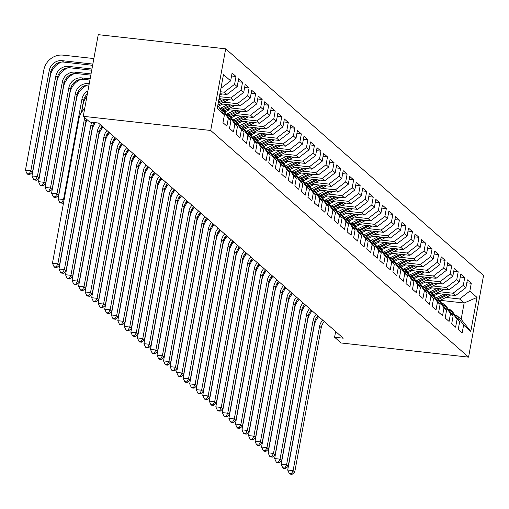 <?xml version="1.0" encoding="UTF-8"?>
<svg xmlns="http://www.w3.org/2000/svg" width="509" height="509" viewBox="0 0 509 509"><rect width="100%" height="100%" fill="white"/><g stroke="black" fill="none" stroke-linecap="round" stroke-linejoin="round"><path stroke-width="0.76" d="M335.641 331.524L334.591 337.238L343.231 338.192L98.434 123.019L89.794 122.058L83.26 116.313L98.243 34.669L225.684 48.826L483.55 275.49L468.566 357.133L210.701 130.469L225.684 48.826M440.132 300.329L464.144 302.995L477.022 297.428L469.832 291.11L471.27 283.278L467.351 279.829L465.913 287.661L463.298 285.364L464.736 277.532L460.81 274.084L459.373 281.916L456.764 279.619L458.202 271.787L454.276 268.338L452.838 276.171L450.23 273.874L451.668 266.042L447.742 262.593L446.304 270.432L443.689 268.135L445.127 260.296L441.208 256.854L439.77 264.686L437.155 262.389L438.593 254.557L434.673 251.109L433.235 258.941L430.62 256.644L432.058 248.812L428.139 245.363L426.701 253.196L424.086 250.899L425.524 243.067L421.605 239.618L420.167 247.45L417.552 245.153L418.99 237.321L415.07 233.873L413.632 241.711L411.017 239.408L412.455 231.576L408.536 228.134L407.098 235.966L404.483 233.669L405.921 225.831L402.002 222.388L400.564 230.221L397.949 227.924L399.387 220.092L395.468 216.643L394.03 224.475L391.415 222.178L392.853 214.346L388.927 210.898L387.495 218.73L384.88 216.433L386.318 208.601L382.393 205.152L380.955 212.985L378.346 210.688L379.784 202.856L375.858 199.407L374.42 207.246L371.805 204.949L373.243 197.11L369.324 193.668L367.886 201.5L365.271 199.204L366.709 191.371L362.79 187.923L361.352 195.755L358.737 193.458L360.175 185.626L356.255 182.177L354.818 190.01L352.203 187.713L353.64 179.881L349.721 176.432L348.283 184.264L345.668 181.968L347.106 174.135L343.187 170.687L341.749 178.525L339.134 176.222L340.572 168.39L336.653 164.948L335.215 172.78L332.6 170.483L334.038 162.645L330.118 159.202L328.68 167.035L326.065 164.738L327.503 156.906L323.584 153.457L322.146 161.289L319.531 158.993L320.969 151.16L317.05 147.712L315.612 155.544L312.997 153.247L314.435 145.415L310.509 141.966L309.071 149.799L306.463 147.502L307.9 139.67L303.975 136.221L302.537 144.06L299.928 141.763L301.36 133.924L297.441 130.482L296.003 138.314L293.388 136.018L294.826 128.185L290.906 124.737L289.468 132.569L286.853 130.272L288.291 122.44L284.372 118.991L282.934 126.824L280.319 124.527L281.757 116.695L277.838 113.246L276.4 121.078L273.785 118.782L275.223 110.949L271.303 107.501L269.865 115.339L267.25 113.036L268.688 105.204L264.769 101.762L263.331 109.594L260.716 107.297L262.154 99.459L258.235 96.016L256.797 103.849L254.182 101.552L255.62 93.72L251.701 90.271L250.263 98.103L247.648 95.807L249.086 87.974L245.166 84.526L243.728 92.358L241.113 90.061L242.551 82.229L238.626 78.78L237.188 86.613L234.579 84.316L236.017 76.484L232.091 73.035L230.653 80.874L220.938 88.318M477.022 297.428L470.78 331.41L463.597 325.092L456.573 315.306L455.001 315.128M230.653 80.874L223.47 74.556L217.228 108.532L224.418 114.856L222.98 122.688L226.899 126.13L228.337 118.298L230.952 120.595L229.514 128.433L233.44 131.876L234.872 124.043L237.487 126.34L236.049 134.172L239.974 137.621L241.412 129.789L244.021 132.085L242.583 139.918L246.509 143.366L247.947 135.534L250.555 137.831L249.124 145.663L253.043 149.112L254.481 141.279L257.096 143.576L255.658 151.408L259.577 154.857L261.015 147.018L263.63 149.322L262.192 157.154L266.112 160.596L267.549 152.764L270.164 155.06L268.727 162.899L272.646 166.341L274.084 158.509L276.699 160.806L275.261 168.638L279.18 172.087L280.618 164.254L283.233 166.551L281.795 174.383L285.714 177.832L287.152 170L289.767 172.297L288.329 180.129L292.249 183.577L293.687 175.739L296.302 178.042L294.864 185.874L298.783 189.316L300.221 181.484L302.836 183.781L301.398 191.619L305.317 195.062L306.755 187.229L309.37 189.526L307.932 197.358L311.858 200.807L313.296 192.975L315.904 195.271L314.467 203.104L318.392 206.552L319.83 198.72L322.439 201.017L321.007 208.849L324.927 212.298L326.364 204.465L328.979 206.762L327.541 214.594L331.461 218.043L332.899 210.204L335.514 212.507L334.076 220.34L337.995 223.782L339.433 215.95L342.048 218.246L340.61 226.085L344.529 229.527L345.967 221.695L348.582 223.992L347.144 231.824L351.064 235.273L352.502 227.44L355.117 229.737L353.679 237.569L357.598 241.018L359.036 233.186L361.651 235.482L360.213 243.315L364.132 246.763L365.57 238.925L368.185 241.228L366.747 249.06L370.667 252.502L372.104 244.67L374.719 246.967L373.282 254.805L377.201 258.248L378.639 250.415L381.254 252.712L379.816 260.544L383.741 263.993L385.179 256.161L387.788 258.457L386.35 266.29L390.276 269.738L391.714 261.906L394.322 264.203L392.884 272.035L396.81 275.484L398.248 267.651L400.863 269.948L399.425 277.78L403.344 281.229L404.782 273.39L407.397 275.693L405.959 283.526L409.879 286.968L411.317 279.136L413.932 281.432L412.494 289.271L416.413 292.713L417.851 284.881L420.466 287.178L419.028 295.01L422.947 298.459L424.385 290.626L427 292.923L425.562 300.755L429.481 304.204L430.919 296.372L433.534 298.668L432.096 306.501L436.016 309.949L437.454 302.111L440.069 304.414L438.631 312.246L442.55 315.688L443.988 307.856L446.603 310.153L445.165 317.991L449.084 321.433L450.522 313.601L453.137 315.898L451.699 323.73L455.625 327.179L457.057 319.347L459.672 321.643L458.234 329.476L462.159 332.924L463.597 325.092M220.314 91.741L224.316 92.186L226.931 94.483L219.952 93.707M234.579 84.316L224.316 92.186M237.188 86.613L226.931 94.483M224.418 114.856L217.769 105.586M219.411 96.659L230.851 97.932L233.466 100.228L219.048 98.625M241.113 90.061L230.851 97.932M243.728 92.358L233.466 100.228M228.337 118.298L221.32 108.512L219.748 108.341M221.32 108.512L223.935 110.809L230.952 120.595M223.712 102.156L237.385 103.671L240 105.974L220.416 103.798M247.648 95.807L237.385 103.671M250.263 98.103L240 105.974M234.872 124.043L227.854 114.258L226.282 114.086M227.854 114.258L230.469 116.555L237.487 126.34M230.246 107.895L243.919 109.416L246.534 111.713L226.95 109.537M254.182 101.552L243.919 109.416M256.797 103.849L246.534 111.713M241.412 129.789L234.388 120.003L232.817 119.825M234.388 120.003L237.003 122.3L244.021 132.085M236.78 113.641L250.453 115.161L253.068 117.458L233.485 115.282M260.716 107.297L250.453 115.161M263.331 109.594L253.068 117.458M247.947 135.534L240.922 125.748L239.351 125.57M240.922 125.748L243.537 128.045L250.555 137.831M243.321 119.386L256.994 120.907L259.603 123.203L240.019 121.027M267.25 113.036L256.994 120.907M269.865 115.339L259.603 123.203M254.481 141.279L247.457 131.487L245.885 131.316M247.457 131.487L250.072 133.791L257.096 143.576M249.855 125.131L263.528 126.652L266.137 128.949L246.56 126.773M273.785 118.782L263.528 126.652M276.4 121.078L266.137 128.949M261.015 147.018L253.991 137.233L252.419 137.061M253.991 137.233L256.606 139.53L263.63 149.322M256.39 130.877L270.063 132.391L272.678 134.694L253.094 132.518M280.319 124.527L270.063 132.391M282.934 126.824L272.678 134.694M267.549 152.764L260.532 142.978L258.954 142.806M260.532 142.978L263.14 145.275L270.164 155.06M262.924 136.622L276.597 138.136L279.212 140.433L259.628 138.263M286.853 130.272L276.597 138.136M289.468 132.569L279.212 140.433M274.084 158.509L267.066 148.723L265.488 148.545M267.066 148.723L269.681 151.02L276.699 160.806M269.458 142.361L283.131 143.882L285.746 146.178L266.162 144.002M293.388 136.018L283.131 143.882M296.003 138.314L285.746 146.178M280.618 164.254L273.6 154.469L272.022 154.291M273.6 154.469L276.215 156.766L283.233 166.551M275.993 148.106L289.666 149.627L292.281 151.924L272.697 149.748M299.928 141.763L289.666 149.627M302.537 144.06L292.281 151.924M287.152 170L280.135 160.214L278.557 160.036M280.135 160.214L282.749 162.511L289.767 172.297M282.527 153.852L296.2 155.372L298.815 157.669L279.231 155.493M306.463 147.502L296.2 155.372M309.071 149.799L298.815 157.669M293.687 175.739L286.669 165.953L285.097 165.781M286.669 165.953L289.284 168.25L296.302 178.042M289.061 159.597L302.734 161.118L305.349 163.414L285.765 161.238M312.997 153.247L302.734 161.118M315.612 155.544L305.349 163.414M300.221 181.484L293.203 171.698L291.632 171.527M293.203 171.698L295.818 173.995L302.836 183.781M295.595 165.342L309.268 166.857L311.883 169.16L292.3 166.984M319.531 158.993L309.268 166.857M322.146 161.289L311.883 169.16M306.755 187.229L299.737 177.444L298.166 177.272M299.737 177.444L302.352 179.741L309.37 189.526M302.13 171.081L315.803 172.602L318.418 174.899L298.834 172.723M326.065 164.738L315.803 172.602M328.68 167.035L318.418 174.899M313.296 192.975L306.272 183.189L304.7 183.011M306.272 183.189L308.887 185.486L315.904 195.271M308.664 176.827L322.337 178.347L324.952 180.644L305.368 178.468M332.6 170.483L322.337 178.347M335.215 172.78L324.952 180.644M319.83 198.72L312.806 188.934L311.234 188.756M312.806 188.934L315.421 191.231L322.439 201.017M315.205 182.572L328.871 184.093L331.486 186.389L311.902 184.213M339.134 176.222L328.871 184.093M341.749 178.525L331.486 186.389M326.364 204.465L319.34 194.673L317.769 194.502M319.34 194.673L321.955 196.977L328.979 206.762M321.739 188.317L335.412 189.838L338.021 192.135L318.443 189.959M345.668 181.968L335.412 189.838M348.283 184.264L338.021 192.135M332.899 210.204L325.875 200.419L324.303 200.247M325.875 200.419L328.49 202.716L335.514 212.507M328.273 194.063L341.946 195.577L344.561 197.88L324.977 195.704M352.203 187.713L341.946 195.577M354.818 190.01L344.561 197.88M339.433 215.95L332.415 206.164L330.837 205.992M332.415 206.164L335.024 208.461L342.048 218.246M334.807 199.808L348.48 201.322L351.095 203.619L331.512 201.449M358.737 193.458L348.48 201.322M361.352 195.755L351.095 203.619M345.967 221.695L338.949 211.909L337.372 211.731M338.949 211.909L341.558 214.206L348.582 223.992M341.342 205.547L355.015 207.068L357.63 209.364L338.046 207.188M365.271 199.204L355.015 207.068M367.886 201.5L357.63 209.364M352.502 227.44L345.484 217.655L343.906 217.477M345.484 217.655L348.099 219.952L355.117 229.737M347.876 211.292L361.549 212.813L364.164 215.11L344.58 212.934M371.805 204.949L361.549 212.813M374.42 207.246L364.164 215.11M359.036 233.186L352.018 223.4L350.44 223.222M352.018 223.4L354.633 225.697L361.651 235.482M354.41 217.038L368.083 218.558L370.698 220.855L351.115 218.679M378.346 210.688L368.083 218.558M380.955 212.985L370.698 220.855M365.57 238.925L358.552 229.139L356.981 228.967M358.552 229.139L361.167 231.436L368.185 241.228M360.945 222.783L374.618 224.304L377.233 226.6L357.649 224.424M384.88 216.433L374.618 224.304M387.495 218.73L377.233 226.6M372.104 244.67L365.087 234.884L363.515 234.713M365.087 234.884L367.702 237.181L374.719 246.967M367.479 228.528L381.152 230.043L383.767 232.346L364.183 230.17M391.415 222.178L381.152 230.043M394.03 224.475L383.767 232.346M378.639 250.415L371.621 240.63L370.049 240.458M371.621 240.63L374.236 242.927L381.254 252.712M374.013 234.267L387.686 235.788L390.301 238.085L370.717 235.909M397.949 227.924L387.686 235.788M400.564 230.221L390.301 238.085M385.179 256.161L378.155 246.375L376.584 246.197M378.155 246.375L380.77 248.672L387.788 258.457M380.547 240.013L394.221 241.533L396.835 243.83L377.252 241.654M404.483 233.669L394.221 241.533M407.098 235.966L396.835 243.83M391.714 261.906L384.689 252.12L383.118 251.942M384.689 252.12L387.304 254.417L394.322 264.203M387.082 245.758L400.755 247.279L403.37 249.575L383.786 247.399M411.017 239.408L400.755 247.279M413.632 241.711L403.37 249.575M398.248 267.651L391.224 257.859L389.652 257.688M391.224 257.859L393.839 260.163L400.863 269.948M393.622 251.503L407.295 253.024L409.904 255.321L390.32 253.145M417.552 245.153L407.295 253.024M420.167 247.45L409.904 255.321M404.782 273.39L397.758 263.605L396.187 263.433M397.758 263.605L400.373 265.902L407.397 275.693M400.157 257.249L413.83 258.763L416.438 261.066L396.861 258.89M424.086 250.899L413.83 258.763M426.701 253.196L416.438 261.066M411.317 279.136L404.299 269.35L402.721 269.178M404.299 269.35L406.907 271.647L413.932 281.432M406.691 262.994L420.364 264.508L422.979 266.805L403.395 264.635M430.62 256.644L420.364 264.508M433.235 258.941L422.979 266.805M417.851 284.881L410.833 275.095L409.255 274.917M410.833 275.095L413.442 277.392L420.466 287.178M413.225 268.733L426.898 270.254L429.513 272.55L409.93 270.374M437.155 262.389L426.898 270.254M439.77 264.686L429.513 272.55M424.385 290.626L417.367 280.841L415.789 280.663M417.367 280.841L419.982 283.138L427 292.923M419.76 274.478L433.433 275.999L436.048 278.296L416.464 276.12M443.689 268.135L433.433 275.999M446.304 270.432L436.048 278.296M430.919 296.372L423.902 286.586L422.324 286.408M423.902 286.586L426.517 288.883L433.534 298.668M426.294 280.224L439.967 281.744L442.582 284.041L422.998 281.865M450.23 273.874L439.967 281.744M452.838 276.171L442.582 284.041M437.454 302.111L430.436 292.325L428.858 292.153M430.436 292.325L433.051 294.622L440.069 304.414M432.828 285.969L446.501 287.49L449.116 289.786L429.532 287.61M456.764 279.619L446.501 287.49M459.373 281.916L449.116 289.786M443.988 307.856L436.97 298.07L435.399 297.899M436.97 298.07L439.585 300.367L446.603 310.153M439.362 291.714L453.035 293.229L455.65 295.532L436.067 293.356M463.298 285.364L453.035 293.229M465.913 287.661L455.65 295.532M450.522 313.601L443.504 303.816L441.933 303.644M443.504 303.816L446.119 306.113L453.137 315.898M445.897 297.453L459.57 298.974L464.144 302.995L461.148 319.328L456.573 315.306M469.832 291.11L459.57 298.974M457.057 319.347L450.039 309.561L448.467 309.383M450.039 309.561L452.654 311.858L459.672 321.643M334.591 337.238L341.125 342.977L468.566 357.133M83.26 116.313L210.701 130.469M470.78 331.41L461.148 319.328M471.27 283.278L466.804 282.781M464.736 277.532L460.27 277.036M458.202 271.787L453.735 271.291M451.668 266.042L447.201 265.545M445.127 260.296L440.667 259.8M438.593 254.557L434.132 254.061M432.058 248.812L427.598 248.316M425.524 243.067L421.064 242.57M418.99 237.321L414.53 236.825M412.455 231.576L407.995 231.08M405.921 225.831L401.461 225.341M399.387 220.092L394.92 219.595M392.853 214.346L388.386 213.85M386.318 208.601L381.852 208.105M379.784 202.856L375.318 202.359M373.243 197.11L368.783 196.614M366.709 191.371L362.249 190.875M360.175 185.626L355.715 185.13M353.64 179.881L349.18 179.384M347.106 174.135L342.646 173.639M340.572 168.39L336.112 167.894M334.038 162.645L329.577 162.155M327.503 156.906L323.037 156.409M320.969 151.16L316.503 150.664M314.435 145.415L309.968 144.919M307.9 139.67L303.434 139.173M301.36 133.924L296.9 133.428M294.826 128.185L290.365 127.689M288.291 122.44L283.831 121.944M281.757 116.695L277.297 116.198M275.223 110.949L270.763 110.453M268.688 105.204L264.228 104.708M262.154 99.459L257.694 98.969M255.62 93.72L251.16 93.223M249.086 87.974L244.619 87.478M242.551 82.229L238.085 81.733M236.017 76.484L231.55 75.987M324.322 321.573A11.465 10.606 -48.7 0 0 321.243 327.65L294.736 472.072L293.108 470.634L291.447 473.758L289.29 473.516L289.939 474.089L292.102 474.331L291.447 473.758M322.693 320.142A11.465 10.606 -48.7 0 0 319.614 326.212L293.108 470.634L287.706 470.036L314.212 325.614A17.198 15.906 131.3 0 1 318.704 316.636M287.706 470.036L289.29 473.516M292.102 474.331L294.736 472.072M438.338 293.604L435.119 295.207A14.557 13.469 131.3 0 1 433.865 295.761M443.454 294.177L436.219 297.778A17.541 16.224 131.3 0 1 435.863 297.95M450.567 294.966A6.076 5.624 131.3 0 1 449.396 295.716L439.706 300.539M446.259 294.488L437.727 298.738M438.51 299.426L448.035 294.686M284.467 287.865L283.952 290.664M277.672 284.518L278.168 281.833M317.788 315.834A11.465 10.606 -48.7 0 0 314.708 321.904L288.202 466.327L286.567 464.895L284.913 468.013L282.756 467.771L283.405 468.344L285.568 468.585L284.913 468.013M316.159 314.397A11.465 10.606 -48.7 0 0 313.08 320.473L286.567 464.895L281.172 464.291L307.678 319.868A17.198 15.906 131.3 0 1 312.17 310.891M281.172 464.291L282.756 467.771M285.568 468.585L288.202 466.327M311.253 310.089A11.465 10.606 -48.7 0 0 308.174 316.159L281.668 460.581L280.033 459.15L278.378 462.267L276.222 462.026L276.871 462.605L279.034 462.84L278.378 462.267M309.618 308.651A11.465 10.606 -48.7 0 0 306.539 314.727L280.033 459.15L274.637 458.552L301.143 314.123A17.198 15.906 131.3 0 1 305.635 305.152M274.637 458.552L276.222 462.026M279.034 462.84L281.668 460.581M431.804 287.859L428.584 289.462A14.557 13.469 131.3 0 1 427.331 290.015M436.919 288.431L429.679 292.032A17.541 16.224 131.3 0 1 429.329 292.204M444.033 289.22A6.076 5.624 131.3 0 1 442.862 289.971L433.172 294.794M439.725 288.743L431.193 292.993M431.976 293.68L441.5 288.94M277.933 282.12L277.418 284.919M271.138 278.779L271.628 276.094M425.269 282.12L422.044 283.723A14.557 13.469 131.3 0 1 420.797 284.276M430.385 282.686L423.144 286.287A17.541 16.224 131.3 0 1 422.794 286.459M437.498 283.475A6.076 5.624 131.3 0 1 436.328 284.226L426.637 289.048M433.191 282.998L424.659 287.248M425.441 287.935L434.966 283.195M271.399 276.381L270.883 279.18M264.604 273.034L265.094 270.349M304.719 304.344A11.465 10.606 -48.7 0 0 301.64 310.42L275.134 454.842L273.498 453.404L271.844 456.522L269.681 456.287L270.336 456.859L272.5 457.101L271.844 456.522M303.084 302.906A11.465 10.606 -48.7 0 0 300.005 308.982L273.498 453.404L268.103 452.806L294.609 308.384A17.198 15.906 131.3 0 1 299.101 299.407M268.103 452.806L269.681 456.287M272.5 457.101L275.134 454.842M298.185 298.598A11.465 10.606 -48.7 0 0 295.105 304.675L268.599 449.097L266.964 447.659L265.31 450.777L263.147 450.541L263.802 451.114L265.965 451.356L265.31 450.777M296.55 297.161A11.465 10.606 -48.7 0 0 293.47 303.237L266.964 447.659L261.569 447.061L288.075 302.639A17.198 15.906 131.3 0 1 292.567 293.661M261.569 447.061L263.147 450.541M265.965 451.356L268.599 449.097M418.729 276.374L415.509 277.978A14.557 13.469 131.3 0 1 414.262 278.531M423.851 276.941L416.61 280.548A17.541 16.224 131.3 0 1 416.26 280.714M430.964 277.729A6.076 5.624 131.3 0 1 429.793 278.48L420.103 283.309M426.657 277.252L418.124 281.502M418.907 282.196L428.432 277.45M264.865 270.635L264.349 273.435M258.069 267.289L258.559 264.604M412.195 270.629L408.975 272.232A14.557 13.469 131.3 0 1 407.728 272.786M417.316 271.195L410.076 274.803A17.541 16.224 131.3 0 1 409.726 274.975M424.423 271.984A6.076 5.624 131.3 0 1 423.253 272.741L413.569 277.564M420.122 271.507L411.584 275.757M412.373 276.451L421.897 271.704M258.324 264.89L257.815 267.689M251.535 261.543L252.025 258.858M291.651 292.853A11.465 10.606 -48.7 0 0 288.571 298.929L262.065 443.352L260.43 441.914L258.776 445.038L256.612 444.796L257.268 445.369L259.431 445.61L258.776 445.038M290.015 291.422A11.465 10.606 -48.7 0 0 286.936 297.491L260.43 441.914L255.028 441.316L281.534 296.893A17.198 15.906 131.3 0 1 286.033 287.916M255.028 441.316L256.612 444.796M259.431 445.61L262.065 443.352M405.66 264.884L402.441 266.487A14.557 13.469 131.3 0 1 401.187 267.04M410.782 265.456L403.542 269.057A17.541 16.224 131.3 0 1 403.192 269.229M417.889 266.245A6.076 5.624 131.3 0 1 416.718 266.996L407.035 271.819M413.588 265.768L405.049 270.018M405.838 270.705L415.363 265.959M251.79 259.145L251.281 261.944M245.001 255.798L245.491 253.113M285.116 287.114A11.465 10.606 -48.7 0 0 282.037 293.184L255.531 437.606L253.896 436.175L252.241 439.292L250.078 439.051L250.733 439.623L252.89 439.865L252.241 439.292M283.481 285.676A11.465 10.606 -48.7 0 0 280.402 291.752L253.896 436.175L248.494 435.57L275 291.148A17.198 15.906 131.3 0 1 279.498 282.171M248.494 435.57L250.078 439.051M252.89 439.865L255.531 437.606M399.126 259.138L395.907 260.742A14.557 13.469 131.3 0 1 394.653 261.295M404.248 259.711L397.007 263.312A17.541 16.224 131.3 0 1 396.657 263.484M411.355 260.5A6.076 5.624 131.3 0 1 410.184 261.251L400.494 266.073M407.054 260.023L398.515 264.273M399.298 264.96L408.829 260.22M245.255 253.399L244.746 256.199M238.466 250.059L238.956 247.368M278.582 281.369A11.465 10.606 -48.7 0 0 275.503 287.439L248.996 431.861L247.361 430.429L245.707 433.547L243.544 433.305L244.199 433.884L246.356 434.12L245.707 433.547M276.947 279.931A11.465 10.606 -48.7 0 0 273.867 286.007L247.361 430.429L241.96 429.825L268.466 285.403A17.198 15.906 131.3 0 1 272.964 276.432M241.96 429.825L243.544 433.305M246.356 434.12L248.996 431.861M272.048 275.623A11.465 10.606 -48.7 0 0 268.968 281.7L242.462 426.122L240.827 424.684L239.173 427.802L237.009 427.56L237.665 428.139L239.822 428.374L239.173 427.802M270.413 274.186A11.465 10.606 -48.7 0 0 267.333 280.262L240.827 424.684L235.425 424.086L261.931 279.664A17.198 15.906 131.3 0 1 266.43 270.686M235.425 424.086L237.009 427.56M239.822 428.374L242.462 426.122M265.513 269.878A11.465 10.606 -48.7 0 0 262.434 275.954L235.928 420.377L234.293 418.939L232.632 422.056L230.475 421.821L231.131 422.394L233.287 422.635L232.632 422.056M263.878 268.44A11.465 10.606 -48.7 0 0 260.799 274.516L234.293 418.939L228.891 418.341L255.397 273.918A17.198 15.906 131.3 0 1 259.895 264.941M228.891 418.341L230.475 421.821M233.287 422.635L235.928 420.377M258.979 264.133A11.465 10.606 -48.7 0 0 255.9 270.209L229.387 414.631L227.758 413.193L226.098 416.317L223.941 416.076L224.596 416.648L226.753 416.89L226.098 416.317M257.344 262.701A11.465 10.606 -48.7 0 0 254.265 268.771L227.758 413.193L222.357 412.595L248.863 268.173A17.198 15.906 131.3 0 1 253.361 259.196M222.357 412.595L223.941 416.076M226.753 416.89L229.387 414.631M252.439 258.387A11.465 10.606 -48.7 0 0 249.359 264.464L222.853 408.886L221.224 407.448L219.564 410.572L217.407 410.33L218.056 410.903L220.219 411.145L219.564 410.572M250.81 256.956A11.465 10.606 -48.7 0 0 247.73 263.026L221.224 407.448L215.822 406.85L242.329 262.428A17.198 15.906 131.3 0 1 246.82 253.45M215.822 406.85L217.407 410.33M220.219 411.145L222.853 408.886M245.904 252.649A11.465 10.606 -48.7 0 0 242.825 258.718L216.319 403.141L214.69 401.709L213.029 404.827L210.872 404.585L211.521 405.158L213.685 405.399L213.029 404.827M244.275 251.211A11.465 10.606 -48.7 0 0 241.196 257.287L214.69 401.709L209.288 401.105L235.794 256.682A17.198 15.906 131.3 0 1 240.286 247.705M209.288 401.105L210.872 404.585M213.685 405.399L216.319 403.141M239.37 246.903A11.465 10.606 -48.7 0 0 236.291 252.973L209.784 397.395L208.149 395.964L206.495 399.081L204.338 398.84L204.987 399.419L207.15 399.654L206.495 399.081M237.741 245.465A11.465 10.606 -48.7 0 0 234.655 251.541L208.149 395.964L202.754 395.366L229.26 250.937A17.198 15.906 131.3 0 1 233.752 241.966M202.754 395.366L204.338 398.84M207.15 399.654L209.784 397.395M232.836 241.158A11.465 10.606 -48.7 0 0 229.756 247.234L203.25 391.656L201.615 390.218L199.961 393.336L197.804 393.101L198.453 393.673L200.616 393.915L199.961 393.336M231.201 239.72A11.465 10.606 -48.7 0 0 228.121 245.796L201.615 390.218L196.219 389.62L222.726 245.198A17.198 15.906 131.3 0 1 227.218 236.221M196.219 389.62L197.804 393.101M200.616 393.915L203.25 391.656M226.301 235.412A11.465 10.606 -48.7 0 0 223.222 241.489L196.716 385.911L195.081 384.473L193.426 387.591L191.263 387.355L191.918 387.928L194.082 388.17L193.426 387.591M224.666 233.975A11.465 10.606 -48.7 0 0 221.587 240.051L195.081 384.473L189.685 383.875L216.191 239.453A17.198 15.906 131.3 0 1 220.683 230.475M189.685 383.875L191.263 387.355M194.082 388.17L196.716 385.911M219.767 229.667A11.465 10.606 -48.7 0 0 216.688 235.743L190.181 380.166L188.546 378.728L186.892 381.852L184.729 381.61L185.384 382.183L187.547 382.424L186.892 381.852M218.132 228.236A11.465 10.606 -48.7 0 0 215.052 234.305L188.546 378.728L183.145 378.13L209.651 233.707A17.198 15.906 131.3 0 1 214.149 224.73M183.145 378.13L184.729 381.61M187.547 382.424L190.181 380.166M213.233 223.928A11.465 10.606 -48.7 0 0 210.153 229.998L183.647 374.42L182.012 372.989L180.358 376.106L178.195 375.865L178.85 376.437L181.007 376.679L180.358 376.106M211.598 222.49A11.465 10.606 -48.7 0 0 208.518 228.56L182.012 372.989L176.61 372.384L203.116 227.962A17.198 15.906 131.3 0 1 207.615 218.985M176.61 372.384L178.195 375.865M181.007 376.679L183.647 374.42M206.699 218.183A11.465 10.606 -48.7 0 0 203.619 224.253L177.113 368.675L175.478 367.244L173.823 370.361L171.66 370.119L172.316 370.698L174.472 370.934L173.823 370.361M205.063 216.745A11.465 10.606 -48.7 0 0 201.984 222.821L175.478 367.244L170.076 366.639L196.582 222.217A17.198 15.906 131.3 0 1 201.08 213.246M170.076 366.639L171.66 370.119M174.472 370.934L177.113 368.675M200.164 212.438A11.465 10.606 -48.7 0 0 197.085 218.514L170.579 362.936L168.943 361.498L167.289 364.616L165.126 364.374L165.781 364.953L167.938 365.188L167.289 364.616M198.529 211A11.465 10.606 -48.7 0 0 195.45 217.076L168.943 361.498L163.542 360.9L190.048 216.478A17.198 15.906 131.3 0 1 194.546 207.5M163.542 360.9L165.126 364.374M167.938 365.188L170.579 362.936M193.63 206.692A11.465 10.606 -48.7 0 0 190.551 212.768L164.044 357.191L162.409 355.753L160.749 358.87L158.592 358.635L159.247 359.208L161.404 359.449L160.749 358.87M191.995 205.254A11.465 10.606 -48.7 0 0 188.915 211.33L162.409 355.753L157.007 355.155L183.514 210.732A17.198 15.906 131.3 0 1 188.012 201.755M157.007 355.155L158.592 358.635M161.404 359.449L164.044 357.191M187.096 200.947A11.465 10.606 -48.7 0 0 184.016 207.023L157.504 351.445L155.875 350.007L154.214 353.131L152.057 352.89L152.713 353.462L154.87 353.704L154.214 353.131M185.461 199.515A11.465 10.606 -48.7 0 0 182.381 205.585L155.875 350.007L150.473 349.409L176.979 204.987A17.198 15.906 131.3 0 1 181.478 196.01M150.473 349.409L152.057 352.89M154.87 353.704L157.504 351.445M180.555 195.202A11.465 10.606 -48.7 0 0 177.476 201.278L150.969 345.7L149.341 344.262L147.68 347.386L145.523 347.144L146.178 347.717L148.335 347.959L147.68 347.386M178.926 193.77A11.465 10.606 -48.7 0 0 175.847 199.84L149.341 344.262L143.939 343.664L170.445 199.242A17.198 15.906 131.3 0 1 174.937 190.264M143.939 343.664L145.523 347.144M148.335 347.959L150.969 345.7M174.021 189.463A11.465 10.606 -48.7 0 0 170.941 195.532L144.435 339.955L142.806 338.523L141.146 341.641L138.989 341.399L139.638 341.972L141.801 342.213L141.146 341.641M172.392 188.025A11.465 10.606 -48.7 0 0 169.312 194.101L142.806 338.523L137.405 337.919L163.911 193.496A17.198 15.906 131.3 0 1 168.403 184.519M137.405 337.919L138.989 341.399M141.801 342.213L144.435 339.955M167.486 183.717A11.465 10.606 -48.7 0 0 164.407 189.787L137.901 334.209L136.266 332.778L134.611 335.895L132.455 335.654L133.103 336.233L135.267 336.468L134.611 335.895M165.858 182.279A11.465 10.606 -48.7 0 0 162.778 188.355L136.266 332.778L130.87 332.18L157.376 187.751A17.198 15.906 131.3 0 1 161.868 178.78M130.87 332.18L132.455 335.654M135.267 336.468L137.901 334.209M160.952 177.972A11.465 10.606 -48.7 0 0 157.873 184.048L131.367 328.47L129.731 327.032L128.077 330.15L125.92 329.915L126.569 330.487L128.732 330.729L128.077 330.15M159.317 176.534A11.465 10.606 -48.7 0 0 156.238 182.61L129.731 327.032L124.336 326.434L150.842 182.012A17.198 15.906 131.3 0 1 155.334 173.035M124.336 326.434L125.92 329.915M128.732 330.729L131.367 328.47M154.418 172.227A11.465 10.606 -48.7 0 0 151.338 178.303L124.832 322.725L123.197 321.287L121.543 324.405L119.38 324.169L120.035 324.742L122.198 324.984L121.543 324.405M152.783 170.789A11.465 10.606 -48.7 0 0 149.703 176.865L123.197 321.287L117.802 320.689L144.308 176.267A17.198 15.906 131.3 0 1 148.8 167.289M117.802 320.689L119.38 324.169M122.198 324.984L124.832 322.725M147.884 166.481A11.465 10.606 -48.7 0 0 144.804 172.557L118.298 316.98L116.663 315.542L115.009 318.666L112.845 318.424L113.501 318.997L115.664 319.238L115.009 318.666M146.248 165.05A11.465 10.606 -48.7 0 0 143.169 171.119L116.663 315.542L111.261 314.944L137.774 170.521A17.198 15.906 131.3 0 1 142.266 161.544M111.261 314.944L112.845 318.424M115.664 319.238L118.298 316.98M392.592 253.393L389.372 254.996A14.557 13.469 131.3 0 1 388.119 255.55M397.714 253.966L390.473 257.567A17.541 16.224 131.3 0 1 390.123 257.739M404.82 254.754A6.076 5.624 131.3 0 1 403.65 255.505L393.96 260.328M400.519 254.277L391.981 258.527M392.763 259.215L402.295 254.475M238.721 247.654L238.206 250.453M231.926 244.314L232.422 241.629M386.057 247.654L382.838 249.257A14.557 13.469 131.3 0 1 381.585 249.811M391.179 248.22L383.939 251.821A17.541 16.224 131.3 0 1 383.582 251.993M398.286 249.009A6.076 5.624 131.3 0 1 397.115 249.76L387.425 254.589M393.985 248.532L385.447 252.782M386.229 253.469L395.754 248.729M232.187 241.915L231.671 244.714M225.392 238.568L225.888 235.883M379.523 241.909L376.304 243.512A14.557 13.469 131.3 0 1 375.05 244.066M384.639 242.475L377.404 246.082A17.541 16.224 131.3 0 1 377.048 246.254M391.752 243.264A6.076 5.624 131.3 0 1 390.581 244.021L380.891 248.844M387.451 242.787L378.912 247.037M379.695 247.73L389.22 242.984M225.652 236.17L225.137 238.969M218.857 232.823L219.354 230.138M372.989 236.163L369.769 237.767A14.557 13.469 131.3 0 1 368.516 238.32M378.104 236.73L370.87 240.337A17.541 16.224 131.3 0 1 370.514 240.509M385.218 237.525A6.076 5.624 131.3 0 1 384.047 238.276L374.357 243.098M380.917 237.041L372.378 241.291M373.161 241.985L382.685 237.239M219.118 230.424L218.603 233.224M212.323 227.078L212.819 224.393M366.455 230.418L363.235 232.021A14.557 13.469 131.3 0 1 361.982 232.575M371.57 230.991L364.336 234.592A17.541 16.224 131.3 0 1 363.98 234.764M378.683 231.78A6.076 5.624 131.3 0 1 377.513 232.53L367.822 237.353M374.382 231.302L365.844 235.552M366.626 236.24L376.151 231.5M212.584 224.679L212.068 227.478M205.789 221.332L206.285 218.647M359.92 224.673L356.701 226.276A14.557 13.469 131.3 0 1 355.447 226.829M365.036 225.245L357.795 228.846A17.541 16.224 131.3 0 1 357.445 229.018M372.149 226.034A6.076 5.624 131.3 0 1 370.978 226.785L361.288 231.608M367.842 225.557L359.309 229.807M360.092 230.494L369.617 225.754M206.05 218.934L205.534 221.733M199.254 215.593L199.751 212.908M353.386 218.934L350.16 220.537A14.557 13.469 131.3 0 1 348.913 221.091M358.501 219.5L351.261 223.101A17.541 16.224 131.3 0 1 350.911 223.273M365.615 220.289A6.076 5.624 131.3 0 1 364.444 221.04L354.754 225.862M361.307 219.812L352.775 224.062M353.558 224.749L363.082 220.009M199.515 213.195L199 215.994M192.72 209.848L193.21 207.163M346.845 213.188L343.626 214.792A14.557 13.469 131.3 0 1 342.379 215.345M351.967 213.755L344.727 217.362A17.541 16.224 131.3 0 1 344.377 217.528M359.08 214.543A6.076 5.624 131.3 0 1 357.91 215.294L348.22 220.123M354.773 214.066L346.241 218.316M347.023 219.01L356.548 214.264M192.981 207.449L192.466 210.249M186.186 204.103L186.676 201.418M340.311 207.443L337.092 209.046A14.557 13.469 131.3 0 1 335.845 209.6M345.433 208.009L338.192 211.617A17.541 16.224 131.3 0 1 337.842 211.789M352.546 208.798A6.076 5.624 131.3 0 1 351.375 209.555L341.685 214.378M348.239 208.321L339.7 212.571M340.489 213.265L350.014 208.518M186.44 201.704L185.931 204.503M179.652 198.357L180.141 195.672M333.777 201.698L330.557 203.301A14.557 13.469 131.3 0 1 329.31 203.854M338.899 202.27L331.658 205.871A17.541 16.224 131.3 0 1 331.308 206.043M346.005 203.059A6.076 5.624 131.3 0 1 344.835 203.81L335.151 208.633M341.704 202.582L333.166 206.832M333.955 207.519L343.48 202.773M179.906 195.959L179.397 198.758M173.117 192.612L173.607 189.927M327.242 195.952L324.023 197.556A14.557 13.469 131.3 0 1 322.77 198.109M332.364 196.525L325.124 200.126A17.541 16.224 131.3 0 1 324.774 200.298M339.471 197.314A6.076 5.624 131.3 0 1 338.3 198.065L328.61 202.887M335.17 196.837L326.632 201.087M327.421 201.774L336.945 197.034M173.372 190.213L172.863 193.013M166.583 186.867L167.073 184.182M320.708 190.207L317.489 191.81A14.557 13.469 131.3 0 1 316.235 192.364M325.83 190.78L318.589 194.381A17.541 16.224 131.3 0 1 318.24 194.553M332.937 191.569A6.076 5.624 131.3 0 1 331.766 192.319L322.076 197.142M328.636 191.091L320.097 195.341M320.88 196.029L330.411 191.289M166.837 184.468L166.322 187.267M160.049 181.128L160.539 178.443M314.174 184.468L310.954 186.071A14.557 13.469 131.3 0 1 309.701 186.625M319.296 185.034L312.055 188.635A17.541 16.224 131.3 0 1 311.699 188.807M326.403 185.823A6.076 5.624 131.3 0 1 325.232 186.574L315.542 191.403M322.102 185.346L313.563 189.596M314.346 190.283L323.87 185.543M160.303 178.729L159.788 181.528M153.508 175.382L154.004 172.697M307.64 178.723L304.42 180.326A14.557 13.469 131.3 0 1 303.167 180.88M312.755 179.289L305.521 182.896A17.541 16.224 131.3 0 1 305.165 183.068M319.868 180.078A6.076 5.624 131.3 0 1 318.698 180.829L309.008 185.658M315.567 179.601L307.029 183.851M307.811 184.544L317.336 179.798M153.769 172.984L153.254 175.783M146.974 169.637L147.47 166.952M301.105 172.977L297.886 174.581A14.557 13.469 131.3 0 1 296.632 175.134M306.221 173.544L298.987 177.151A17.541 16.224 131.3 0 1 298.63 177.323M313.334 174.339A6.076 5.624 131.3 0 1 312.163 175.09L302.473 179.912M309.033 173.855L300.495 178.105M301.277 178.799L310.802 174.053M147.235 167.238L146.719 170.038M140.439 163.892L140.936 161.207M294.571 167.232L291.352 168.835A14.557 13.469 131.3 0 1 290.098 169.389M299.686 167.805L292.452 171.406A17.541 16.224 131.3 0 1 292.096 171.578M306.8 168.594A6.076 5.624 131.3 0 1 305.629 169.344L295.939 174.167M302.499 168.116L293.96 172.366M294.743 173.054L304.267 168.314M140.7 161.493L140.185 164.292M133.905 158.146L134.401 155.461M288.037 161.487L284.817 163.09A14.557 13.469 131.3 0 1 283.564 163.643M293.152 162.059L285.918 165.66A17.541 16.224 131.3 0 1 285.562 165.832M300.265 162.848A6.076 5.624 131.3 0 1 299.095 163.599L289.405 168.422M295.958 162.371L287.426 166.621M288.209 167.308L297.733 162.568M134.166 155.748L133.651 158.547M127.371 152.407L127.867 149.716M281.502 155.748L278.283 157.351A14.557 13.469 131.3 0 1 277.03 157.905M286.618 156.314L279.377 159.915A17.541 16.224 131.3 0 1 279.027 160.087M293.731 157.103A6.076 5.624 131.3 0 1 292.56 157.854L282.87 162.676M289.424 156.626L280.892 160.876M281.674 161.563L291.199 156.823M127.632 150.009L127.116 152.808M120.837 146.662L121.327 143.977M274.962 150.002L271.742 151.606A14.557 13.469 131.3 0 1 270.495 152.159M280.084 150.569L272.843 154.176A17.541 16.224 131.3 0 1 272.493 154.342M287.197 151.358A6.076 5.624 131.3 0 1 286.026 152.108L276.336 156.937M282.889 150.88L274.357 155.13M275.14 155.818L284.665 151.078M121.097 144.263L120.582 147.063M114.302 140.917L114.792 138.232M268.428 144.257L265.208 145.86A14.557 13.469 131.3 0 1 263.961 146.414M273.549 144.823L266.309 148.431A17.541 16.224 131.3 0 1 265.959 148.603M280.663 145.612A6.076 5.624 131.3 0 1 279.492 146.369L269.802 151.192M276.355 145.135L267.817 149.385M268.606 150.079L278.13 145.332M114.563 138.518L114.048 141.317M107.768 135.171L108.258 132.486M261.893 138.512L258.674 140.115A14.557 13.469 131.3 0 1 257.427 140.669M267.015 139.078L259.775 142.685A17.541 16.224 131.3 0 1 259.425 142.857M274.122 139.873A6.076 5.624 131.3 0 1 272.951 140.624L263.268 145.447M269.821 139.396L261.282 143.646M262.071 144.333L271.596 139.587M108.023 132.773L107.514 135.572M101.234 129.426L101.724 126.741M141.349 160.742A11.465 10.606 -48.7 0 0 138.27 166.812L111.764 311.234L110.129 309.803L108.474 312.92L106.311 312.679L106.966 313.251L109.123 313.493L108.474 312.92M139.714 159.304A11.465 10.606 -48.7 0 0 136.635 165.374L110.129 309.803L104.727 309.198L131.233 164.776A17.198 15.906 131.3 0 1 135.731 155.799M104.727 309.198L106.311 312.679M109.123 313.493L111.764 311.234M255.359 132.766L252.14 134.37A14.557 13.469 131.3 0 1 250.886 134.923M260.481 133.339L253.24 136.94A17.541 16.224 131.3 0 1 252.89 137.112M267.588 134.128A6.076 5.624 131.3 0 1 266.417 134.879L256.733 139.701M263.287 133.651L254.748 137.901M255.537 138.588L265.062 133.848M101.488 127.027L100.979 129.827M94.699 123.681L94.89 122.624M134.815 154.997A11.465 10.606 -48.7 0 0 131.736 161.067L105.229 305.489L103.594 304.058L101.94 307.175L99.777 306.933L100.432 307.512L102.589 307.748L101.94 307.175M133.18 153.559A11.465 10.606 -48.7 0 0 130.1 159.635L103.594 304.058L98.192 303.453L124.699 159.031A17.198 15.906 131.3 0 1 129.197 150.06M98.192 303.453L99.777 306.933M102.589 307.748L105.229 305.489M248.825 127.021L245.605 128.624A14.557 13.469 131.3 0 1 244.352 129.178M253.946 127.594L246.706 131.195A17.541 16.224 131.3 0 1 246.356 131.367M261.053 128.383A6.076 5.624 131.3 0 1 259.883 129.133L250.193 133.956M256.752 127.905L248.214 132.155M248.996 132.843L258.527 128.103M94.712 122.605L94.445 124.081M128.281 149.252A11.465 10.606 -48.7 0 0 125.201 155.328L98.695 299.75L97.06 298.312L95.406 301.43L93.242 301.188L93.898 301.767L96.055 302.002L95.406 301.43M126.646 147.814A11.465 10.606 -48.7 0 0 123.566 153.89L97.06 298.312L91.658 297.714L118.164 153.292A17.198 15.906 131.3 0 1 122.663 144.314M91.658 297.714L93.242 301.188M96.055 302.002L98.695 299.75M242.29 121.282L239.071 122.885A14.557 13.469 131.3 0 1 237.818 123.439M247.412 121.848L240.172 125.449A17.541 16.224 131.3 0 1 239.822 125.621M254.519 122.637A6.076 5.624 131.3 0 1 253.348 123.388L243.658 128.217M250.218 122.16L241.68 126.41M242.462 127.097L251.993 122.357M81.625 112.196L83.069 104.358A17.198 15.906 131.3 0 1 86.982 96.048M121.746 143.506A11.465 10.606 -48.7 0 0 118.667 149.582L92.161 294.005L90.526 292.567L88.871 295.684L86.708 295.449L87.363 296.022L89.52 296.263L88.871 295.684M120.111 142.068A11.465 10.606 -48.7 0 0 117.032 148.144L90.526 292.567L85.124 291.969L111.63 147.546A17.198 15.906 131.3 0 1 116.128 138.569M85.124 291.969L86.708 295.449M89.52 296.263L92.161 294.005M235.756 115.537L232.537 117.14A14.557 13.469 131.3 0 1 231.283 117.694M240.878 116.103L233.637 119.71A17.541 16.224 131.3 0 1 233.281 119.882M247.985 116.892A6.076 5.624 131.3 0 1 246.814 117.643L237.124 122.472M243.684 116.415L235.145 120.665M235.928 121.358L245.453 116.612M87.383 93.847A11.465 10.606 -48.7 0 0 83.565 100.648L81.37 112.597M87.936 90.831A11.465 10.606 -48.7 0 0 81.93 99.217L63.523 199.503L64.064 199.98M60.361 202.957L62.524 203.199L61.869 202.627L59.706 202.385L60.361 202.957M61.869 202.627L63.523 199.503L58.121 198.904L76.528 98.612A17.198 15.906 131.3 0 1 87.529 85.067M58.121 198.904L59.706 202.385M62.524 203.199L63.65 202.232M115.212 137.761A11.465 10.606 -48.7 0 0 112.133 143.837L85.627 288.259L83.991 286.822L82.331 289.945L80.174 289.704L80.829 290.276L82.986 290.518L82.331 289.945M113.577 136.329A11.465 10.606 -48.7 0 0 110.498 142.399L83.991 286.822L78.59 286.223L105.096 141.801A17.198 15.906 131.3 0 1 109.594 132.824M78.59 286.223L80.174 289.704M82.986 290.518L85.627 288.259M229.222 109.791L226.002 111.395A14.557 13.469 131.3 0 1 224.749 111.948M234.337 110.358L227.103 113.965A17.541 16.224 131.3 0 1 226.747 114.137M241.451 111.153A6.076 5.624 131.3 0 1 240.28 111.904L230.59 116.726M237.149 110.669L228.611 114.919M229.394 115.613L238.918 110.867M89.234 83.75L88.222 83.635A11.465 10.606 -48.7 0 0 75.396 93.471L56.989 193.757L58.624 195.195L77.031 94.903L75.396 93.471M89.005 85.009A11.465 10.606 -48.7 0 0 77.031 94.903M53.827 197.212L55.984 197.454L55.335 196.881L53.171 196.639L53.827 197.212M55.335 196.881L56.989 193.757L51.587 193.159L69.994 92.867A17.198 15.906 131.3 0 1 80.995 79.321M51.587 193.159L53.171 196.639M55.984 197.454L58.624 195.195M108.678 132.016A11.465 10.606 -48.7 0 0 105.592 138.092L79.086 282.514L77.457 281.076L75.796 284.2L73.64 283.958L74.295 284.531L76.452 284.773L75.796 284.2M107.043 130.584A11.465 10.606 -48.7 0 0 103.963 136.654L77.457 281.076L72.055 280.478L98.561 136.056A17.198 15.906 131.3 0 1 103.06 127.078M72.055 280.478L73.64 283.958M76.452 284.773L79.086 282.514M222.688 104.046L219.468 105.649A14.557 13.469 131.3 0 1 218.215 106.203M227.803 104.619L220.569 108.22A17.541 16.224 131.3 0 1 220.212 108.392M234.916 105.408A6.076 5.624 131.3 0 1 233.746 106.158L224.055 110.981M230.615 104.93L222.077 109.18M222.859 109.868L232.384 105.128M89.915 80.059L83.317 79.328A11.465 10.606 -48.7 0 0 70.496 89.164L52.09 189.45L50.455 188.018L48.8 191.136L46.637 190.894L47.292 191.467L49.449 191.708L48.8 191.136M90.138 78.831L81.688 77.89A11.465 10.606 -48.7 0 0 68.861 87.726L50.455 188.018L45.053 187.414L63.46 87.128A17.198 15.906 131.3 0 1 74.46 73.576M45.053 187.414L46.637 190.894M49.449 191.708L52.09 189.45M102.137 126.277A11.465 10.606 -48.7 0 0 99.058 132.346L72.552 276.769L70.923 275.337L69.262 278.455L67.105 278.213L67.754 278.786L69.918 279.027L69.262 278.455M100.508 124.839A11.465 10.606 -48.7 0 0 97.429 130.915L70.923 275.337L65.521 274.733L92.027 130.31A17.198 15.906 131.3 0 1 95.406 122.682M65.521 274.733L67.105 278.213M69.918 279.027L72.552 276.769M221.269 98.873L218.775 100.114M228.382 99.662A6.076 5.624 131.3 0 1 227.211 100.413L217.865 105.064M224.075 99.185L218.431 101.997M218.215 103.181L225.85 99.382M90.818 75.141L76.783 73.582A11.465 10.606 -48.7 0 0 63.962 83.419L45.555 183.704L43.92 182.273L42.266 185.391L40.103 185.149L40.758 185.728L42.915 185.963L42.266 185.391M91.041 73.913L75.154 72.151A11.465 10.606 -48.7 0 0 62.327 81.981L43.92 182.273L38.519 181.668L56.925 81.383A17.198 15.906 131.3 0 1 67.926 67.837M38.519 181.668L40.103 185.149M42.915 185.963L45.555 183.704M94.082 122.535A11.465 10.606 -48.7 0 0 92.523 126.601L66.017 271.023L64.382 269.592L62.728 272.709L60.571 272.468L61.22 273.047L63.383 273.282L62.728 272.709M91.817 122.281A11.465 10.606 -48.7 0 0 90.895 125.169L64.382 269.592L58.987 268.994L85.493 124.565A17.198 15.906 131.3 0 1 87.134 119.717M58.987 268.994L60.571 272.468M63.383 273.282L66.017 271.023M221.848 93.917A6.076 5.624 131.3 0 1 220.677 94.668L219.684 95.164M91.722 70.223L70.248 67.837A11.465 10.606 -48.7 0 0 57.428 77.673L39.021 177.965L37.386 176.528L35.725 179.645L33.569 179.41L34.224 179.982L36.381 180.224L35.725 179.645M91.944 68.995L68.62 66.405A11.465 10.606 -48.7 0 0 55.793 76.235L37.386 176.528L31.984 175.929L50.391 75.637A17.198 15.906 131.3 0 1 61.392 62.092M31.984 175.929L33.569 179.41M36.381 180.224L39.021 177.965M86.454 119.119A11.465 10.606 -48.7 0 0 85.989 120.862L59.483 265.284L57.848 263.847L56.194 266.964L54.037 266.729L54.686 267.301L56.849 267.543L56.194 266.964M84.818 117.681A11.465 10.606 -48.7 0 0 84.354 119.424L57.848 263.847L52.452 263.248L78.959 118.826A17.198 15.906 131.3 0 1 84.672 108.633M52.452 263.248L54.037 266.729M56.849 267.543L59.483 265.284M92.848 64.077L62.079 60.66A11.465 10.606 -48.7 0 0 49.258 70.49L30.852 170.782L25.45 170.184L43.857 69.892A17.198 15.906 131.3 0 1 63.097 55.144L93.86 58.56M92.619 65.305L63.714 62.098A11.465 10.606 -48.7 0 0 50.887 71.928L32.481 172.22L30.852 170.782L29.191 173.9L27.034 173.664L27.69 174.237L29.846 174.479L29.191 173.9M25.45 170.184L27.034 173.664M29.846 174.479L32.481 172.22M321.243 327.65L319.614 326.212M449.396 295.716L448.244 294.705M314.708 321.904L313.08 320.473M308.174 316.159L306.539 314.727M442.862 289.971L441.71 288.959M436.328 284.226L435.176 283.22M301.64 310.42L300.005 308.982M295.105 304.675L293.47 303.237M429.793 278.48L428.642 277.475M423.253 272.741L422.107 271.73M288.571 298.929L286.936 297.491M416.718 266.996L415.573 265.984M282.037 293.184L280.402 291.752M410.184 261.251L409.039 260.239M275.503 287.439L273.867 286.007M268.968 281.7L267.333 280.262M262.434 275.954L260.799 274.516M255.9 270.209L254.265 268.771M249.359 264.464L247.73 263.026M242.825 258.718L241.196 257.287M236.291 252.973L234.655 251.541M229.756 247.234L228.121 245.796M223.222 241.489L221.587 240.051M216.688 235.743L215.052 234.305M210.153 229.998L208.518 228.56M203.619 224.253L201.984 222.821M197.085 218.514L195.45 217.076M190.551 212.768L188.915 211.33M184.016 207.023L182.381 205.585M177.476 201.278L175.847 199.84M170.941 195.532L169.312 194.101M164.407 189.787L162.778 188.355M157.873 184.048L156.238 182.61M151.338 178.303L149.703 176.865M144.804 172.557L143.169 171.119M403.65 255.505L402.504 254.5M397.115 249.76L395.97 248.755M390.581 244.021L389.436 243.009M384.047 238.276L382.902 237.264M377.513 232.53L376.361 231.519M370.978 226.785L369.827 225.773M364.444 221.04L363.292 220.034M357.91 215.294L356.758 214.289M351.375 209.555L350.224 208.544M344.835 203.81L343.69 202.798M338.3 198.065L337.155 197.053M331.766 192.319L330.621 191.314M325.232 186.574L324.087 185.569M318.698 180.829L317.552 179.823M312.163 175.09L311.018 174.078M305.629 169.344L304.477 168.333M299.095 163.599L297.943 162.587M292.56 157.854L291.409 156.848M286.026 152.108L284.875 151.103M279.492 146.369L278.34 145.358M272.951 140.624L271.806 139.612M138.27 166.812L136.635 165.374M266.417 134.879L265.272 133.867M131.736 161.067L130.1 159.635M259.883 129.133L258.737 128.128M125.201 155.328L123.566 153.89M253.348 123.388L252.203 122.383M118.667 149.582L117.032 148.144M246.814 117.643L245.669 116.637M83.565 100.648L81.93 99.217M112.133 143.837L110.498 142.399M240.28 111.904L239.135 110.892M89.113 84.424L88.222 83.635M105.592 138.092L103.963 136.654M233.746 106.158L232.6 105.147M83.317 79.328L81.688 77.89M70.496 89.164L68.861 87.726M99.058 132.346L97.429 130.915M227.211 100.413L226.06 99.401M76.783 73.582L75.154 72.151M63.962 83.419L62.327 81.981M92.523 126.601L90.895 125.169M220.677 94.668L219.901 93.987M70.248 67.837L68.62 66.405M57.428 77.673L55.793 76.235M85.989 120.862L84.354 119.424M63.714 62.098L62.079 60.66M50.887 71.928L49.258 70.49"/></g></svg>
